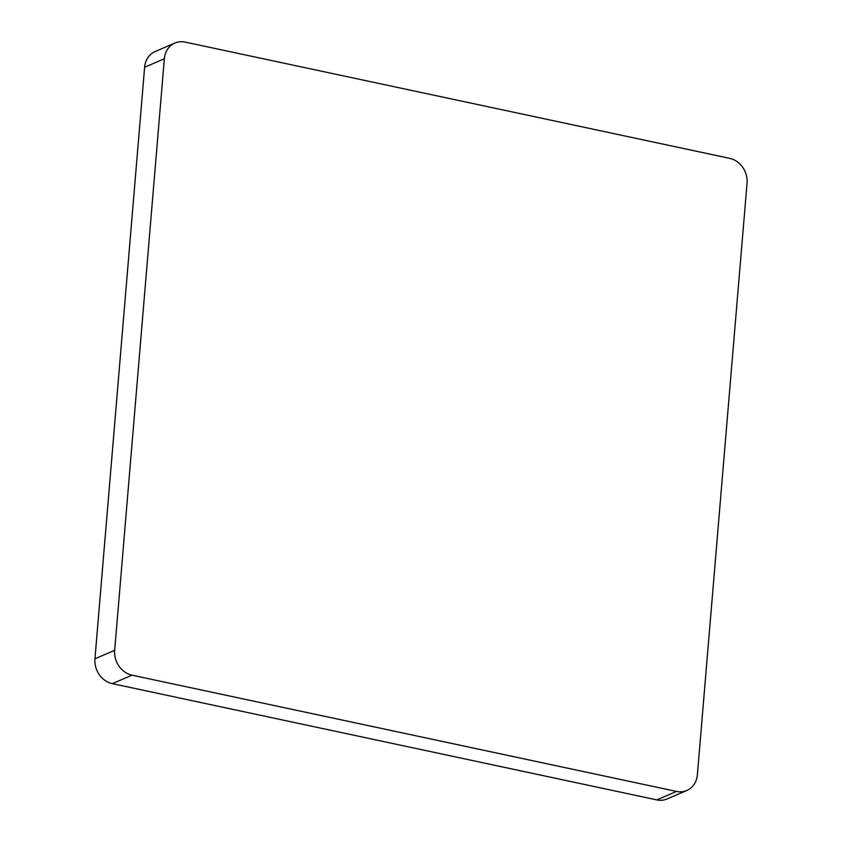 <?xml version="1.0" encoding="UTF-8"?>
<svg xmlns="http://www.w3.org/2000/svg" width="842" height="842" viewBox="0 0 842 842"><rect width="100%" height="100%" fill="white"/><g stroke="black" fill="none" stroke-linecap="round" stroke-linejoin="round"><path stroke-width="1.26" d="M686.777 790.501L667.043 798.974A21.576 18.713 -113.2 0 1 656.802 799.9L676.536 791.438A21.576 18.713 66.8 0 0 686.777 790.501A21.576 18.713 66.8 0 0 697.376 774.756L747.054 183.198A21.576 18.713 66.8 0 0 729.698 158.359L185.198 42.1A21.576 18.713 66.8 0 0 174.957 43.026A21.576 18.713 66.8 0 0 164.348 58.782L114.68 650.34A21.576 18.713 66.8 0 0 132.036 675.179L676.536 791.438M132.036 675.179L112.302 683.641L656.802 799.9M112.302 683.641A21.576 18.713 -113.2 0 1 94.946 658.802L114.68 650.34M164.348 58.782L144.624 67.244L94.946 658.802M144.624 67.244A21.576 18.713 -113.2 0 1 155.223 51.499L174.957 43.026"/></g></svg>
